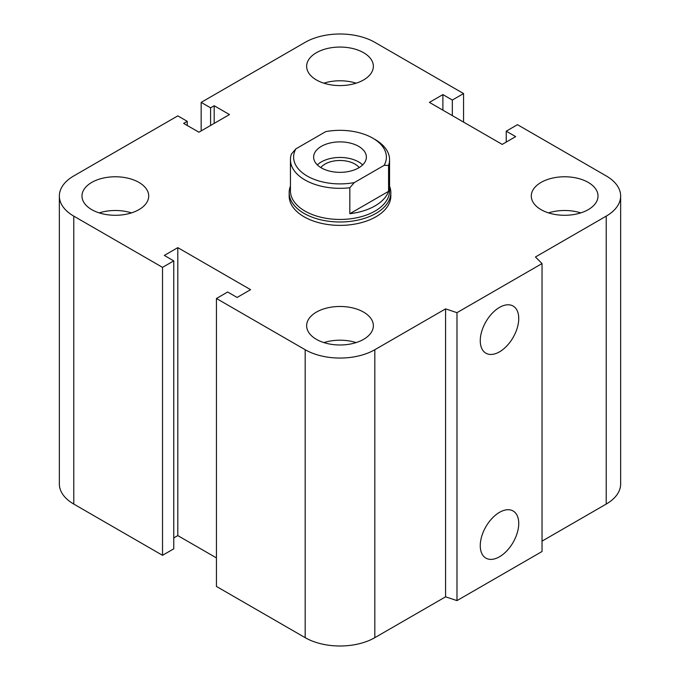 <?xml version="1.0" encoding="UTF-8"?>
<svg xmlns="http://www.w3.org/2000/svg" width="680" height="680" viewBox="0 0 680 680"><rect width="100%" height="100%" fill="white"/><g stroke="black" fill="none" stroke-linecap="round" stroke-linejoin="round"><path stroke-width="1.02" d="M389.563 186.116A50.83 29.351 180 0 1 390.83 192.635L390.83 196.027A50.83 29.351 180 0 1 359.448 223.142A50.83 29.351 180 0 1 304.053 216.775A50.83 29.351 180 0 1 289.17 196.027L289.17 192.635A50.83 29.351 180 0 1 290.436 186.116M138.932 182.41A33.362 19.261 180 0 1 148.707 196.027A33.362 19.261 180 0 1 115.345 215.288A33.362 19.261 180 0 1 81.983 196.027A33.362 19.261 180 0 1 102.578 178.237A33.362 19.261 180 0 1 138.932 182.41M99.221 212.891A33.362 19.261 180 0 1 131.469 212.891M363.587 52.7A33.362 19.261 180 0 1 373.363 66.326A33.362 19.261 180 0 1 340 85.587A33.362 19.261 180 0 1 306.637 66.326A33.362 19.261 180 0 1 327.233 48.526A33.362 19.261 180 0 1 363.587 52.7M323.875 83.181A33.362 19.261 180 0 1 356.125 83.181M588.242 182.41A33.362 19.261 180 0 1 598.017 196.027A33.362 19.261 180 0 1 564.655 215.288A33.362 19.261 180 0 1 531.292 196.027A33.362 19.261 180 0 1 551.888 178.237A33.362 19.261 180 0 1 588.242 182.41M548.531 212.891A33.362 19.261 180 0 1 580.779 212.891M363.587 312.111A33.362 19.261 180 0 1 373.363 325.728A33.362 19.261 180 0 1 340 344.99A33.362 19.261 180 0 1 306.637 325.728A33.362 19.261 180 0 1 327.233 307.938A33.362 19.261 180 0 1 363.587 312.111M323.875 342.592A33.362 19.261 180 0 1 356.125 342.592M480.258 545.666A27.217 15.716 -60 0 1 492.142 518.279A27.217 15.716 -60 0 1 513.111 510.986A27.217 15.716 -60 0 1 513.111 542.41A27.217 15.716 -60 0 1 485.902 558.127A27.217 15.716 -60 0 1 480.258 545.666M480.258 340.731A27.217 15.716 -60 0 1 492.142 313.344A27.217 15.716 -60 0 1 513.111 306.051A27.217 15.716 -60 0 1 513.111 337.475A27.217 15.716 -60 0 1 485.902 353.192A27.217 15.716 -60 0 1 480.258 340.731M542.028 263.568L542.028 551.514L456.986 600.61L456.986 312.664L445.587 308.873L374.825 349.724A49.249 28.433 180 0 1 305.175 349.724L216.435 298.495L227.673 292.009L237.107 297.457L250.588 289.672L177.794 247.648L164.322 255.433L173.757 260.882L162.52 267.368L73.78 216.13A49.249 28.433 180 0 1 59.355 196.027A49.249 28.433 180 0 1 73.78 175.924L177.794 115.872L187.238 121.32L183.643 123.394L198.917 132.209L229.466 114.571L214.191 105.748L210.596 107.831L201.161 102.382L305.175 42.33A49.249 28.433 180 0 1 374.825 42.33L463.565 93.559L452.327 100.045L442.892 94.597L429.411 102.382L502.206 144.406L515.678 136.62L506.243 131.172L517.48 124.686L606.22 175.924A49.249 28.433 180 0 1 620.644 196.027A49.249 28.433 180 0 1 606.22 216.13L535.449 256.989L542.028 263.568L456.986 312.664M456.986 600.61L445.587 596.819L445.587 308.873M445.587 596.819L374.825 637.67A49.249 28.433 180 0 1 305.175 637.67L216.435 586.44L216.435 298.495M216.435 557.906L177.794 535.593L177.794 247.648M177.794 535.593L173.757 537.931M162.52 267.368L162.52 555.313L173.757 548.828L173.757 260.882M162.52 555.313L73.78 504.075A49.249 28.433 180 0 1 59.355 483.973L59.355 196.027M187.238 125.469L187.238 121.32M620.644 196.027L620.644 483.973A49.249 28.433 180 0 1 606.22 504.075L542.028 541.135M214.191 123.394L214.191 105.748M210.596 125.469L210.596 107.831M201.161 130.917L201.161 102.382M463.565 122.094L463.565 93.559M452.327 115.608L452.327 100.045M442.892 110.16L442.892 94.597M506.243 142.069L506.243 131.172M349.834 187.756L354.28 182.597A46.384 26.784 180 0 1 307.199 176.052A46.384 26.784 180 0 1 295.868 148.869L291.423 154.029A49.563 28.611 0 0 0 290.436 159.706A49.563 28.611 0 0 0 349.834 187.756L349.834 213.698L388.577 191.327A49.563 28.611 180 0 1 349.834 213.698M354.28 182.597L384.132 165.359L388.577 165.385L388.577 191.327M290.436 159.706L290.436 190.842A49.563 28.611 0 0 0 340 219.453A49.563 28.611 0 0 0 389.563 190.842L389.563 159.706A49.563 28.611 0 0 0 375.046 139.476L372.801 138.176A46.384 26.784 180 0 1 384.132 165.359M388.577 165.385A49.563 28.611 0 0 0 389.563 159.706M295.868 148.869L325.72 131.631A46.384 26.784 180 0 1 372.801 138.176M320.824 167.569A21.123 12.189 180 0 1 325.065 164.058A21.123 12.189 180 0 1 359.176 167.569M358.649 167.883A26.367 15.223 180 0 1 329.911 171.181A26.367 15.223 180 0 1 313.633 157.114A26.367 15.223 180 0 1 340 141.891A26.367 15.223 180 0 1 366.367 157.114A26.367 15.223 180 0 1 358.649 167.883M317.339 164.9A26.367 15.223 180 0 1 362.661 164.9M390.83 192.635A50.83 29.351 180 0 1 340 221.986A50.83 29.351 180 0 1 289.17 192.635M606.22 504.075L606.22 216.13M374.825 637.67L374.825 349.724M305.175 637.67L305.175 349.724M73.78 504.075L73.78 216.13"/></g></svg>
